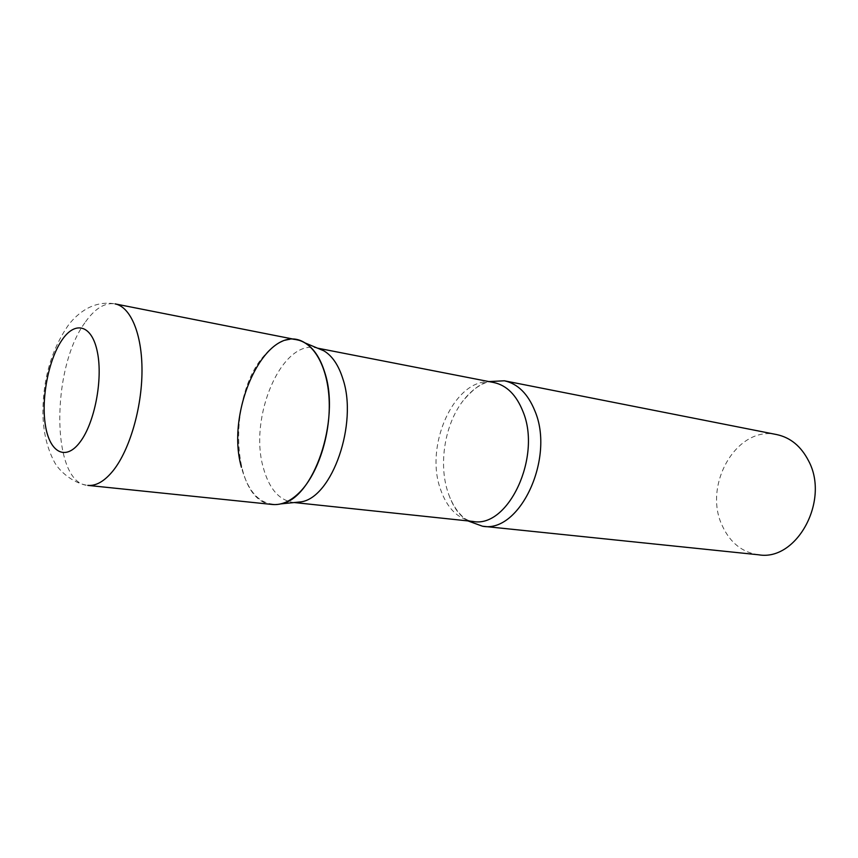 <?xml version="1.0" encoding="UTF-8"?>
<svg xmlns="http://www.w3.org/2000/svg" width="858" height="858" viewBox="0 0 858 858"><rect width="100%" height="100%" fill="white"/><g stroke="black" fill="none" stroke-linecap="round" stroke-linejoin="round"><path stroke-width="0.64" stroke-dasharray="4.29 3.22" d="M297.115 339.854C285.532 337.998 274.453 343.372 263.867 355.952C226.823 397.211 231.37 502.284 272.394 504.483M294.509 502.509L292.975 502.402C278.85 500.042 268.951 488.406 263.256 467.492C248.627 417.299 281.574 339.403 316.173 347.887L317.674 348.23M280.834 503.882C261.958 506.638 248.82 494.433 241.42 467.278M467.953 520.924C459.534 515.208 453.131 506.424 448.755 494.551L448.037 492.492C438.352 464.253 444.755 424.517 462.784 401.147C470.452 391.087 479.15 384.566 488.878 381.574M758.708 554.804C742.331 552.455 730.222 542.835 722.382 525.965C702.434 485.296 736.818 425.139 776.758 434.588M84.835 322.833C50.676 369.272 51.287 483.676 87.773 485.381C72.662 483.258 58.805 470.592 54.365 461.947C47.083 448.176 43.265 432.035 42.9 413.524C42.857 379.011 51.459 349.399 68.704 324.678C73.82 318.136 79.633 312.934 86.143 309.084C95.356 303.839 104.987 302.113 115.036 303.882C104.719 302.338 94.648 308.655 84.835 322.833M448.755 494.551C455.963 514.65 465.862 520.956 473.069 521.46C458 519.101 447.157 508.408 440.54 489.371C423.605 443.543 457.046 373.702 493.929 382.561C486.432 379.397 476.051 385.585 462.784 401.147M292.975 502.402L294.262 502.541M316.173 347.887L317.449 348.134"/><path stroke-width="1.29" d="M272.394 504.483C281.821 505.362 291.194 501.008 300.504 491.419C318.028 473.069 330.212 435.725 329.225 402.08C328.282 368.404 314.607 343.157 297.115 339.854L115.036 303.882C130.598 306.789 142.181 333.987 141.999 371.096C141.86 408.151 129.687 449.753 113.374 470.377C104.708 481.156 96.182 486.154 87.773 485.381L272.394 504.483M317.674 348.23L323.895 350.836C332.271 355.866 338.61 365.251 342.91 378.979C358.043 423.498 332.25 497.265 301.222 501.844L294.509 502.509M241.42 467.278C224.635 408.816 267.975 319.004 305.008 342.9C313.76 348.176 320.366 358.129 324.85 372.747C340.615 420.184 313.277 499.12 280.834 503.882L301.222 501.844M488.878 381.574L504.365 380.791C517.749 383.708 527.927 393.768 534.899 410.95C555.18 458.247 519.637 533.515 482.528 526.222L467.953 520.924M504.365 380.791L776.758 434.588C790.433 437.537 801.007 446.246 808.493 460.703C830.136 500.396 796.707 561.432 758.708 554.804L482.528 526.222M61.744 340.411C48.327 360.188 40.959 399.142 45.485 425.793C49.818 452.702 65.787 461.389 80.169 441.913C94.637 422.855 103.014 379.611 97.426 352.273C92.053 324.635 75.075 320.249 61.744 340.411M317.449 348.134L493.929 382.561C506.66 385.328 516.323 394.937 522.919 411.411C542.031 456.585 508.247 528.453 473.069 521.46L294.262 502.541M323.895 350.836L305.008 342.9"/></g></svg>
